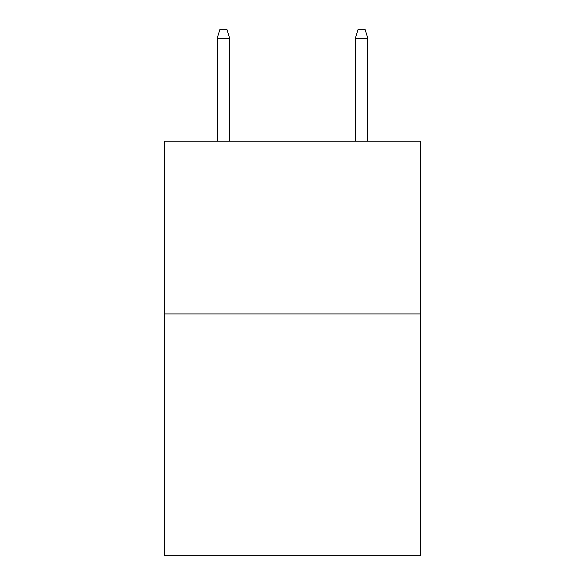 <?xml version="1.0" encoding="UTF-8"?>
<svg xmlns="http://www.w3.org/2000/svg" width="585" height="585" viewBox="0 0 585 585"><rect width="100%" height="100%" fill="white"/><g stroke="black" fill="none" stroke-linecap="round" stroke-linejoin="round"><path stroke-width="0.88" d="M420.322 313.918L420.322 555.75L164.677 555.75L164.677 141.182L420.322 141.182L420.322 313.918L164.677 313.918M229.627 141.182L229.627 38.23L217.189 38.23L217.189 141.182M217.189 38.23L219.953 29.25L226.863 29.25L229.627 38.23M355.373 38.23L358.137 29.25L365.047 29.25L367.811 38.23L355.373 38.23L355.373 141.182M367.811 38.23L367.811 141.182"/></g></svg>
